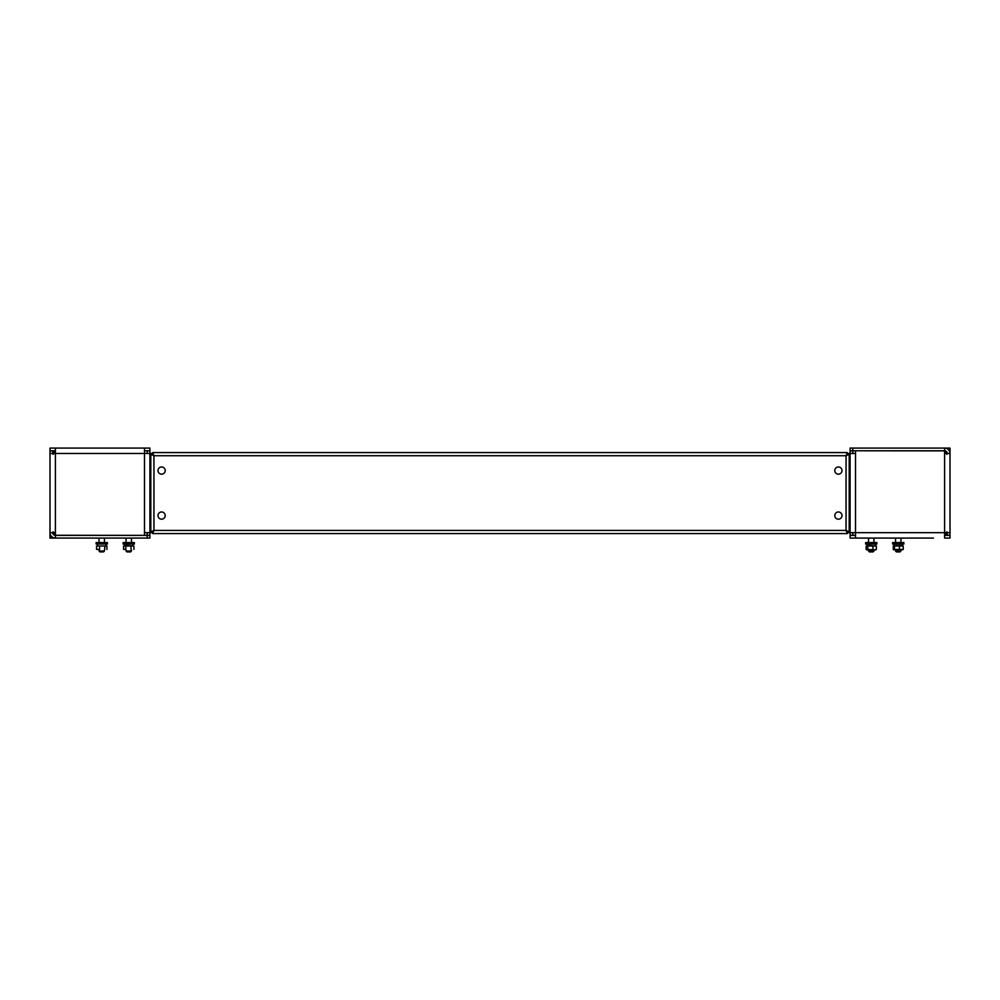 <?xml version="1.0" encoding="UTF-8"?>
<svg xmlns="http://www.w3.org/2000/svg" width="1000" height="1000" viewBox="0 0 1000 1000"><rect width="100%" height="100%" fill="white"/><g stroke="black" fill="none" stroke-linecap="round" stroke-linejoin="round"><path stroke-width="1.5" d="M873.95 542.575L873.95 538.075L867.562 538.075L868.55 538.075L868.55 542.575M900.95 542.575L900.95 538.075L894.562 538.075L895.55 538.075L895.55 542.575M879.262 538.075L874.938 538.075M926.062 538.075L901.938 538.075M867.562 538.075L855.5 538.075L855.5 532.675L847.337 532.675M847.337 453.475L855.5 453.475L855.5 532.675L950 532.675L950 535.275L947.3 535.275L947.3 532.675M950 532.675L950 453.475L944.6 453.475L944.6 450.863L855.5 450.775M855.5 453.475L855.5 450.863M850.1 450.775L850.1 448.075L852.8 448.075L852.8 450.775L850.1 450.775L850.1 448.075M949.325 450.863L950 450.863L950 453.475A5.4 5.4 0 0 0 944.6 448.075L852.8 448.075M947.3 448.787L947.3 448.075L944.6 448.075L944.6 450.775L852.8 450.775M852.8 453.475L852.8 450.863L850.1 450.863L850.1 535.275L852.8 535.275L852.8 532.675M944.6 450.863L944.6 450.775A2.7 2.7 0 0 1 947.3 453.475M944.6 453.475L944.6 538.075L950 538.075L950 535.375L944.6 535.375A2.7 2.7 0 0 0 947.15 533.55M855.5 535.375L850.1 535.375L850.1 538.075L933.438 538.075M947.3 448.075L950 448.075L950 450.775L949.275 450.775M894.562 538.075L889.338 538.075M144.5 535.375L55.4 535.275L55.4 453.475L50 453.475L50 450.863L52.7 450.863L52.7 453.475M144.5 535.275L144.5 532.675L149.9 532.675L149.9 453.475L144.5 453.475L144.5 448.075L50 448.075L50 450.775L55.4 450.775A2.7 2.7 0 0 0 52.85 452.587M50.675 535.275L50 535.275L50 453.475L50 532.675L55.4 532.675M144.5 448.075L149.9 448.075L149.9 450.775L144.5 450.775M89.6 448.075L104.963 448.075M152.662 532.675L149.9 532.675L149.9 453.475L152.662 453.475M147.2 453.475L147.2 450.863L149.9 450.863L149.9 453.475M149.9 532.675L149.9 535.275L147.2 535.275L147.2 532.675M55.4 448.075L55.4 453.475L144.5 453.475L144.5 532.675M52.7 532.675A2.7 2.7 0 0 0 55.4 535.375L149.9 535.375L149.9 538.075L147.2 538.075L147.2 535.375M50 532.675L50 519.175L50 532.675A5.4 5.4 0 0 0 55.4 538.075L147.2 538.075M52.7 537.35L52.7 538.075L55.4 538.075L55.4 535.275M50 511.975L50 474.175L50 511.975M50 466.975L50 453.475L50 466.975M52.7 538.075L50 538.075L50 535.375L50.725 535.375M55.4 533.575L53.15 533.575L53.15 531.775M53.15 454.375L53.15 452.575L55.4 452.575M847.337 533.575L152.662 533.575L847.337 533.575L847.337 531.775L846.05 530.425L847.337 533.575M950 455.725L950 530.425M946.85 531.775L946.85 533.575L944.6 533.575M944.6 452.575L946.85 452.575L946.85 454.375M165.2 515.575A3.6 3.6 0 0 0 161.6 511.975A3.6 3.6 0 0 0 158 515.575A3.6 3.6 0 0 0 161.6 519.175A3.6 3.6 0 0 0 165.2 515.575M165.2 470.575A3.6 3.6 0 0 0 161.6 466.975A3.6 3.6 0 0 0 158 470.575A3.6 3.6 0 0 0 161.6 474.175A3.6 3.6 0 0 0 165.2 470.575M842 470.575A3.6 3.6 0 0 0 838.4 466.975A3.6 3.6 0 0 0 834.8 470.575A3.6 3.6 0 0 0 838.4 474.175A3.6 3.6 0 0 0 842 470.575M842 515.575A3.6 3.6 0 0 0 838.4 511.975A3.6 3.6 0 0 0 834.8 515.575A3.6 3.6 0 0 0 838.4 519.175A3.6 3.6 0 0 0 842 515.575M152.662 452.575L153.95 455.725L150.8 454.438L152.6 454.438L153.95 455.725L153.95 530.425L152.662 533.575L152.662 531.775L153.95 530.425L152.6 531.712L150.8 531.712L153.95 530.425L846.05 530.425L846.05 455.725L847.4 454.438L849.2 454.438L846.05 455.725L153.95 455.725L152.662 454.375L152.662 452.575L847.337 452.575L847.337 454.375L846.05 455.725L847.337 452.575M849.2 531.712L847.4 531.712L846.05 530.425L849.2 531.712L849.2 454.438M150.8 454.438L150.8 531.712M103.55 551.925L104.45 551.025L103.55 551.925L99.95 551.925L99.05 551.025L104.45 551.025L104.45 549.95M104.262 544.012L96.125 544.012L96.125 542.575L107.375 542.575L107.375 544.012L104.262 544.012M96.575 545.988L106.925 545.988L99.562 545.988L99.562 549.412L96.575 549.412L96.575 545.988L99.562 545.988M96.575 549.412L99.562 549.412M104.738 549.412L104.738 545.988M106.925 549.412L106.925 545.988M130.25 551.925L126.95 551.925L126.05 551.025L131.45 551.025L131.45 549.95M130.438 544.012L123.125 544.012L123.125 542.575L134.375 542.575L134.375 544.012L130.438 544.012M126.363 545.45L133.938 545.988L125.838 545.988L125.838 549.412L123.562 549.412L123.562 545.988L126.363 545.45M123.562 549.412L125.838 549.412M131.025 549.412L131.025 545.988M123.562 545.988L125.838 545.988M133.938 549.412L133.938 545.988M869.638 551.925L873.05 551.925L873.95 549.95M868.55 549.95L869.45 551.925L868.55 551.025L873.95 551.025L872.862 551.925M872.237 544.012L865.625 544.012L865.625 542.575L876.875 542.575L876.875 544.012L872.237 544.012M868.438 545.45L876.35 545.988L867.812 545.988L867.812 549.412L866.15 549.412L866.15 545.988L868.438 545.45M866.688 549.775L875.812 549.775M875.512 549.95L867.812 549.412M872.913 549.412L872.913 545.988M866.15 545.988L867.812 545.988M866.988 549.95L866.15 549.412M876.35 549.412L876.35 545.988M896.562 551.925L900.05 551.925L900.95 549.95M896.45 551.925L895.55 551.025L900.95 551.025L899.938 551.925M898.725 544.012L892.625 544.012L892.625 542.575L903.875 542.575L903.875 544.012L898.725 544.012M893.625 545.662L902.75 545.588M902.038 549.412L894.463 549.412L894.463 545.988L902.038 545.988M893.625 549.738L902.875 549.738M899.45 549.412L899.45 545.988M893.275 545.988L894.463 545.988L893.275 545.988L893.275 549.412L894.463 549.412L893.275 549.412M903.225 549.412L903.225 545.988M847.4 532.675L847.4 531.712M847.4 454.438L847.4 453.475M152.6 532.675L152.6 531.712M152.6 454.438L152.6 453.475M902.438 544.012L902.438 545.45L902.438 544.012M105.938 544.012L105.938 545.45L105.938 544.012M97.562 544.012L97.562 545.45L97.562 544.012M130.55 551.925L131.45 551.025L130.55 551.925M99.95 551.925L99.05 549.95M99.05 542.575L99.05 538.075M104.45 542.575L104.45 538.075M126.95 551.925L126.05 549.95M126.05 542.575L126.05 538.075M131.45 542.575L131.45 538.075M132.938 544.012L132.938 545.45M124.562 544.012L124.562 545.45M875.438 544.012L875.438 545.45M867.062 544.012L867.062 545.45M895.55 551.025L895.55 549.95M894.062 544.012L894.062 545.45"/></g></svg>
